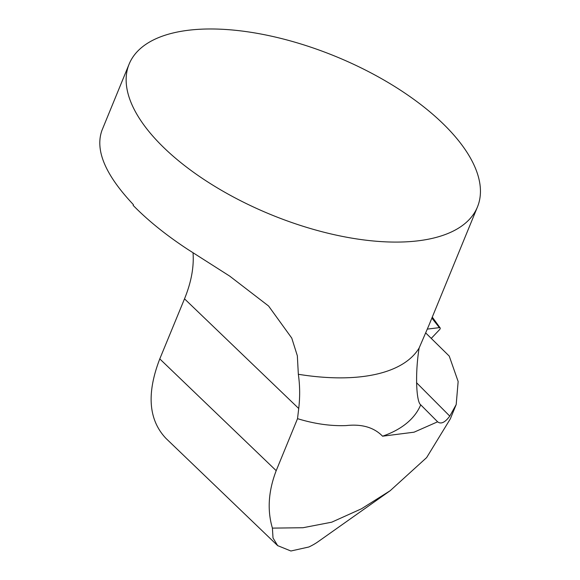 <?xml version="1.0" encoding="UTF-8"?>
<svg xmlns="http://www.w3.org/2000/svg" width="580" height="580" viewBox="0 0 580 580"><rect width="100%" height="100%" fill="white"/><g stroke="black" fill="none" stroke-linecap="round" stroke-linejoin="round"><path stroke-width="0.87" d="M450.392 418.753L426.634 457.598L390.202 490.695L318.253 541.582A174.768 79.344 22.3 0 1 308.85 546.998L290.892 551L277.653 545.62L273.013 537.957L272.411 528.119C267.112 510.262 268.373 491.115 276.196 470.67L297.525 418.666C314.57 423.878 330.803 426.184 346.238 425.575C361.891 423.857 373.998 427.402 382.561 436.196L414.062 432.187L437.617 421.805C440.959 424.437 445.012 422.537 449.775 416.114L456.192 404.572L458.149 381.517L449.246 356.098L425.705 332.942M442.025 122.721A188.239 85.463 -157.7 0 1 477.456 206.958A188.239 85.463 -157.7 0 1 341.381 236.205A188.239 85.463 -157.7 0 1 158.847 142.651A188.239 85.463 -157.7 0 1 129.13 64.105A188.239 85.463 -157.7 0 1 260.579 33.959A188.239 85.463 -157.7 0 1 442.025 122.721M129.13 64.105L101.978 130.304C94.83 150.111 105.306 174.899 133.415 204.667L133.132 205.363C147.958 220.523 166.184 235.204 187.804 249.407L229.731 276.131L268.583 306.015L291.762 338.096L297.344 355.786L298.337 374.281A188.239 85.463 22.3 0 0 419.137 347.986C414.976 373.411 416.251 401.954 420.717 404.825L420.616 404.731M133.132 205.363L133.415 204.667M297.525 418.666L298.722 408.501C300.077 396.93 299.954 385.526 298.337 374.281M276.196 470.67L159.783 358.897L184.512 298.838C191.255 282.3 194.09 266.952 193.031 252.8M159.783 358.897C146.457 393.45 148.524 419.956 165.981 438.415L277.805 545.78M390.202 490.695L361.485 508.783L331.695 522.196L303.007 527.727L272.411 528.119M382.561 436.196A210.83 95.715 22.3 0 0 420.717 404.825L437.617 421.805M477.456 206.958L428.801 325.59L419.137 347.986M431.44 338.205L439.662 329.534A1.573 0.95 135.1 0 0 440.111 327.874A1.573 0.95 135.1 0 0 439.408 327.627L427.337 329.099M298.722 408.501L184.512 298.838M416.512 382.691L449.775 416.114M439.408 327.627L431.875 318.087M456.09 404.818L450.377 418.745M440.111 327.874L432.274 317.115"/></g></svg>
